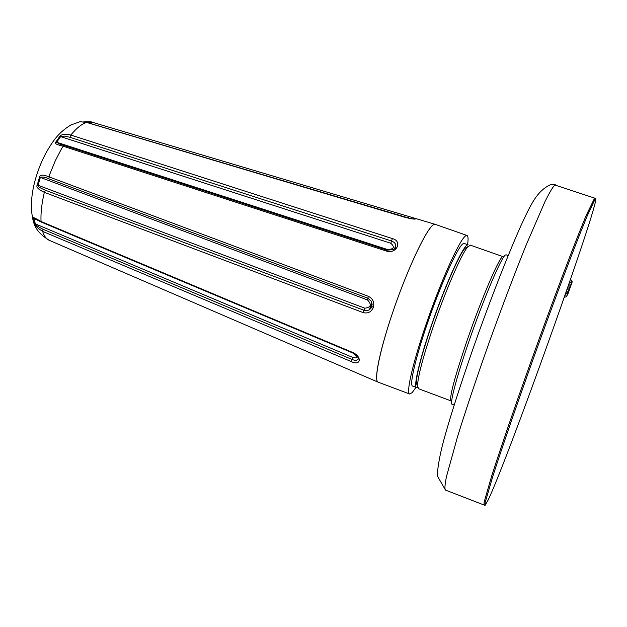 <?xml version="1.0" encoding="UTF-8"?>
<svg xmlns="http://www.w3.org/2000/svg" width="627" height="627" viewBox="0 0 627 627"><rect width="100%" height="100%" fill="white"/><g stroke="black" fill="none" stroke-linecap="round" stroke-linejoin="round"><path stroke-width="0.94" d="M555.553 184.855L551.384 184.314C536.83 190.459 530.56 205.272 521.586 224.254C509.265 251.678 493.833 290.857 478.887 332.161C464.09 373.48 451.205 412.942 443.54 441.04C440.115 453.76 437.991 465.289 437.152 475.634L445.499 490.087C444.527 489.131 444.849 484.647 446.463 476.645L457.514 436.753C466.073 409.188 476.732 377.47 489.491 341.597C502.462 305.623 514.775 273.223 526.414 244.405L545.004 201.596C549.518 192.513 552.795 186.979 554.832 184.989L594.615 198.108L586.08 215.649L578.478 234.388C566.573 264.5 549.534 310.004 532.527 357.272C515.606 404.454 500.605 448.125 491.834 475.54L484.154 501.992L484.044 505.009L484.154 501.992L491.834 475.54C500.605 448.125 515.606 404.454 532.527 357.272C549.534 310.004 566.573 264.5 578.478 234.388L586.08 215.649L594.655 198.124M416.469 387.502L412.738 386.107C408.851 385.848 416.163 355 429.471 317.419C442.725 279.846 458.157 246.403 463.126 243.684L464.27 243.464M417.645 387.306L416.689 387.588C412.903 387.361 420.317 356.536 433.633 318.931C446.902 281.343 462.256 247.845 467.131 245.086L468.126 244.82L464.145 243.417M595.274 198.72L595.65 198.461C600.58 199.496 508.763 456.652 488.308 499.711L485.063 505.401L485.196 502.399L492.924 475.956C501.725 448.548 516.742 404.877 533.663 357.688C550.678 310.412 567.701 264.9 579.583 234.772L587.17 216.025L595.274 198.72M470.375 245.165L467.483 247.179C461.111 254.719 445.154 291.571 432.896 327.67C422.966 357.218 417.848 376.608 417.527 385.832L418.522 388.724L450.931 400.857M451.095 400.919C449.034 398.2 454.403 377.956 467.201 340.195C482.21 296.555 500.518 254.374 503.073 256.662L470.258 245.118M467.938 246.638L464.834 248.425C458.572 255.785 443.046 291.563 431.157 326.604C421.532 355.29 416.571 374.139 416.289 383.16L417.535 386.005M454.167 405.018L452.138 404.258C449.136 404.407 457.828 372.454 471.857 333.015C485.854 293.593 501.114 258.253 505.197 255.118L506.091 254.797M567.419 288.318L565.977 292.488M572.177 281.946L572.02 281.131L571.032 282.848L571.189 283.663L572.177 281.946L567.709 294.502L566.032 296.885L564.308 297.276M569.763 281.554L571.032 282.848M572.02 281.131L570.554 279.25M571.189 283.663L566.675 296.352M564.833 295.772L568.799 290.246L569.167 283.271M371.772 302.19L369.444 309.667M372.015 303.06L370.126 309.135M415.967 387.314L412.237 392.541L409.792 394.038C405.465 393.795 413.585 359.467 428.453 317.497C443.265 275.543 460.43 238.464 465.853 235.705L466.927 235.446L435.224 224.333L433.955 224.521C427.669 226.958 409.823 263.591 395.143 305.373C380.393 347.162 373.151 381.655 378.34 382.227L409.525 393.944M466.927 235.446C468.181 235.862 468.4 238.926 467.57 244.624M358.229 358.315L358.017 359.255C357.037 360.572 355.047 360.643 352.045 359.467L43.036 229.27C37.369 226.269 34.759 224.45 35.214 223.831L352.719 357.421C355.705 358.393 357.084 357.899 356.857 355.94M352.562 352.405C362.304 356.661 360.94 366.372 351.363 361.614L42.628 231.379C36.656 227.491 33.944 224.803 34.469 223.298L33.607 218.118C32.628 216.903 35.104 218.024 41.037 221.48L352.562 352.405L352.601 352.907C357.735 356.583 359.545 358.699 358.017 359.255L358.205 358.213M33.607 218.118L41.335 222.099L352.601 352.907M34.469 223.298L35.214 223.831L34.383 218.792L37.22 219.983M364.843 308.202C370.965 307.418 371.874 304.683 367.579 299.98L40.347 177.402C42.518 176.665 45.332 177.135 48.796 178.82L367.884 298.233L371.341 301.242L371.835 306.517L371.2 307.857C369.381 310.381 366.944 311.172 363.887 310.24L45.465 190.271C39.666 187.802 37.205 186.133 38.067 185.263L364.843 308.202L362.868 312.481L44.329 192.34C38.231 189.417 35.872 186.979 37.236 185.012L38.067 185.263L40.347 177.402L39.587 176.932C40.434 174.612 43.522 174.572 48.851 176.814L368.261 296.273C372.885 298.562 374.593 302.277 373.402 307.41C371.2 312.175 367.688 313.868 362.868 312.481M59.784 144.124L56.665 142.243L387.713 249.585C393.991 249.17 395.018 247.062 390.786 243.252L60.623 136.615L64.338 136.083L69.934 137.297L391.546 240.995C394.681 242.187 396.045 244.075 395.653 246.662L393.991 249.123M55.693 142.227L56.665 142.243L60.623 136.615L59.769 136.435C61.454 134.209 65.13 133.747 70.804 135.048L392.384 238.581C402.957 241.246 396.28 254.484 386.342 251.043L63.021 146.177C56.469 144.602 54.024 143.285 55.693 142.227L59.769 136.435M86.879 122.461L411.03 218.729M83.885 121.81L92.671 122.375L411.155 217.185C418.037 219.583 416.406 219.74 406.249 217.671L86.628 122.445L80.044 121.709L70.867 124.977C63.899 129.225 58.209 134.429 53.789 140.581C45.873 151.53 39.807 164.211 35.598 178.624C32.228 190.365 30.88 201.322 31.562 211.479C33.176 220.775 32.737 230.321 49.462 240.4L378.034 382.117M37.236 185.012L39.587 176.932M378.206 382.188C373.567 381.428 379.272 352.123 392.032 314.409C407.879 266.788 429.84 221.613 435.083 224.301L411.108 217.169M566.4 291.273L566.228 291.759M567.662 287.621L567.161 289.658M351.363 361.614L352.719 357.421M49.462 240.4C46.406 239.153 44.125 236.144 42.628 231.379L43.036 229.27M45.465 190.271L44.329 192.34C41.727 203.446 40.63 213.156 41.037 221.48L41.335 222.099M368.261 296.273L367.579 299.98M386.342 251.043L386.992 250.142L64.032 145.409L61.869 148.105L55.333 160.677L49.682 174.455L48.796 178.82M387.306 250.236L387.713 249.585M392.384 238.581L390.786 243.252M59.777 144.124L64.205 145.511M393.944 249.154L395.653 246.662C396.601 248.66 393.717 249.82 386.992 250.142L387.063 250.228M406.249 217.671L86.628 122.445C81.776 123.919 76.51 128.12 70.804 135.048L69.934 137.297M83.799 121.803C89.669 121.646 92.624 121.842 92.663 122.375L409.102 216.566L408.302 218.18M80.044 121.709L86.965 122.547M414.039 219.137L414.964 218.941C414.455 219.356 411.571 218.917 406.327 217.647L406.382 217.71M92.663 122.375L91.628 123.503M38.2 180.889L39.015 181.266M373.402 307.41L371.835 306.517L371.2 307.857L372.148 304.526L371.341 301.242L371.842 306.54M445.499 490.087L483.872 504.947M594.615 198.108L595.65 198.461M484.044 505.009L484.898 505.338M416.289 383.16L417.527 385.832M505.997 254.766L508.183 255.534M464.834 248.425L467.483 247.179M409.102 216.566L411.155 217.185"/></g></svg>
